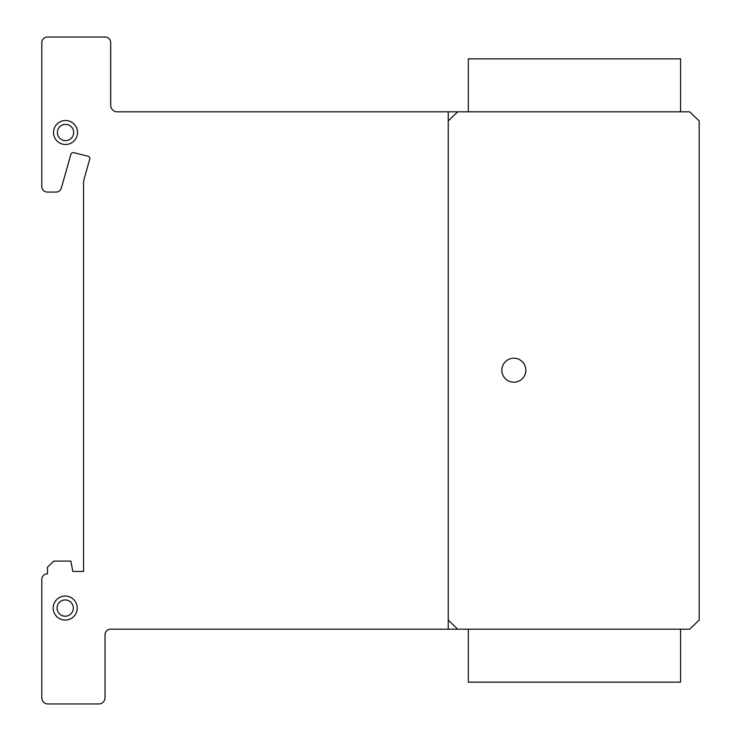 <?xml version="1.0" encoding="UTF-8"?>
<svg xmlns="http://www.w3.org/2000/svg" width="741" height="741" viewBox="0 0 741 741"><rect width="100%" height="100%" fill="white"/><g stroke="black" fill="none" stroke-linecap="round" stroke-linejoin="round"><path stroke-width="1.11" d="M680.59 111.826L680.59 58.854L468.331 58.854L468.331 111.826M680.59 629.174L680.59 682.146L468.331 682.146L468.331 629.174M516.894 358.598A11.995 11.995 0 0 1 525.452 373.242A11.995 11.995 0 0 1 510.799 381.8A11.995 11.995 0 0 1 502.241 367.156A11.995 11.995 0 0 1 516.894 358.598M77.527 132.5A11.995 11.995 0 0 1 65.532 144.495A11.995 11.995 0 0 1 53.528 132.5A11.995 11.995 0 0 1 65.532 120.496A11.995 11.995 0 0 1 77.527 132.5M65.532 124.368A8.132 8.132 0 0 0 57.4 132.5A8.132 8.132 0 0 0 65.532 140.633A8.132 8.132 0 0 0 73.665 132.5A8.132 8.132 0 0 0 65.532 124.368A8.132 8.132 0 0 1 72.572 136.566A8.132 8.132 0 0 1 58.483 136.566A8.132 8.132 0 0 1 65.532 124.368A8.132 8.132 0 0 1 72.572 136.566A8.132 8.132 0 0 1 58.483 136.566A8.132 8.132 0 0 1 65.532 124.368M53.408 610.26A11.995 11.995 0 0 0 67.394 619.865A11.995 11.995 0 0 1 53.408 610.26A11.995 11.995 0 0 1 63.022 596.273A11.995 11.995 0 0 1 77.008 605.879A11.995 11.995 0 0 1 67.394 619.865M63.726 600.071A8.132 8.132 0 0 0 57.214 609.547A8.132 8.132 0 0 0 66.69 616.067A8.132 8.132 0 0 0 73.202 606.583A8.132 8.132 0 0 0 63.726 600.071M699.18 120.931L699.18 620.069L689.704 629.174L110.696 629.174A5.558 5.558 0 0 0 105.027 634.648L105.027 697.865A6.215 6.215 0 0 1 98.701 703.95L47.489 703.95A6.076 6.076 0 0 1 41.82 697.865L41.82 579.314A5.53 5.53 0 0 1 47.489 573.858L47.489 567.171L53.815 561.104L70.877 561.104L72.794 571.441L83.538 571.441L83.538 181.147L89.476 159.945A2.51 2.51 0 0 0 87.984 156.221L73.396 152.563A2.64 2.64 0 0 0 70.877 154.397L61.244 188.371A5.483 5.483 0 0 1 55.714 192.067L47.202 192.067A5.53 5.53 0 0 1 41.82 186.473L41.82 42.515A5.548 5.548 0 0 1 47.489 37.05L105.278 37.05A5.548 5.548 0 0 1 110.696 42.672L110.696 104.546A6.678 6.678 0 0 0 117.032 111.826L689.704 111.826L699.18 120.931M110.696 104.546L110.696 105.768L110.696 104.546M65.208 599.932A8.132 8.132 0 0 1 72.248 612.131A8.132 8.132 0 0 1 58.159 612.131A8.132 8.132 0 0 1 65.208 599.932A8.132 8.132 0 0 1 72.248 612.131A8.132 8.132 0 0 1 58.159 612.131A8.132 8.132 0 0 1 65.208 599.932M65.208 596.07A11.995 11.995 0 0 1 75.601 614.067A11.995 11.995 0 0 1 54.815 614.067A11.995 11.995 0 0 1 65.208 596.07A11.995 11.995 0 0 1 75.601 614.067A11.995 11.995 0 0 1 54.815 614.067A11.995 11.995 0 0 1 65.208 596.07M513.846 358.199A11.995 11.995 0 0 1 524.239 376.196A11.995 11.995 0 0 1 503.454 376.196A11.995 11.995 0 0 1 513.846 358.199A11.995 11.995 0 0 1 524.239 376.196A11.995 11.995 0 0 1 503.454 376.196A11.995 11.995 0 0 1 513.846 358.199M457.716 629.174L448.24 620.069M448.24 120.931L457.716 111.826M448.24 111.826L448.24 629.174"/></g></svg>
